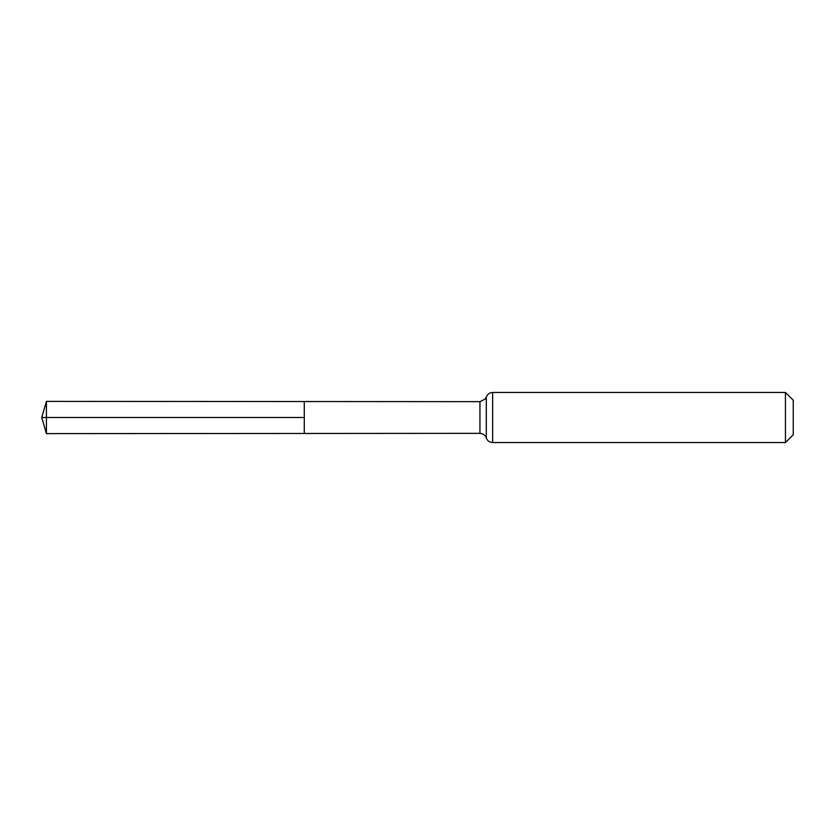 <?xml version="1.0" encoding="UTF-8"?>
<svg xmlns="http://www.w3.org/2000/svg" width="835" height="835" viewBox="0 0 835 835"><rect width="100%" height="100%" fill="white"/><g stroke="black" fill="none" stroke-linecap="round" stroke-linejoin="round"><path stroke-width="0.63" stroke-dasharray="4.17 3.13" d="M304.274 401.541L304.274 433.459L304.274 401.541M793.25 400.257L793.25 434.743M785.443 392.45L785.443 442.55M46.416 401.385L46.416 433.615M41.75 417.5L304.274 417.5L41.75 417.5M479.948 401.656L479.948 433.344M492.65 392.45L492.65 442.55M486.304 397.053L486.304 437.947"/><path stroke-width="1.25" d="M304.274 417.5L304.274 401.541L46.416 401.385L46.416 433.615L304.274 433.459L304.274 401.541L479.948 401.656L479.948 433.344L304.274 433.459L304.274 417.5M785.443 392.45L785.443 442.55L793.25 434.743L793.25 400.257L785.443 392.45L492.65 392.45C489.54 392.617 487.431 394.151 486.304 397.053L485.271 399.005L479.948 401.656M46.416 401.385L41.75 417.5L304.274 417.5L41.75 417.5L46.416 433.615M785.443 442.55L492.65 442.55L492.65 392.45M492.65 442.55C489.54 442.383 487.431 440.849 486.304 437.947L486.304 397.053M486.304 437.947L485.824 436.83C486.179 437.258 484.425 433.615 479.948 433.344"/></g></svg>
